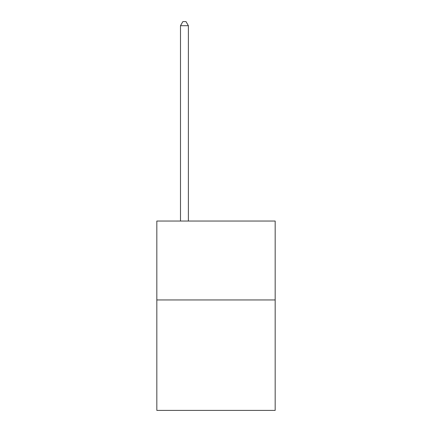 <?xml version="1.0" encoding="UTF-8"?>
<svg xmlns="http://www.w3.org/2000/svg" width="432" height="432" viewBox="0 0 432 432"><rect width="100%" height="100%" fill="white"/><g stroke="black" fill="none" stroke-linecap="round" stroke-linejoin="round"><path stroke-width="0.65" d="M275.173 299.943L275.173 410.4L156.827 410.4L156.827 221.049L275.173 221.049L275.173 299.943L156.827 299.943M188.384 221.049L188.384 25.704L180.495 25.704L180.495 221.049M180.495 25.704L182.866 21.6L186.019 21.6L188.384 25.704"/></g></svg>
